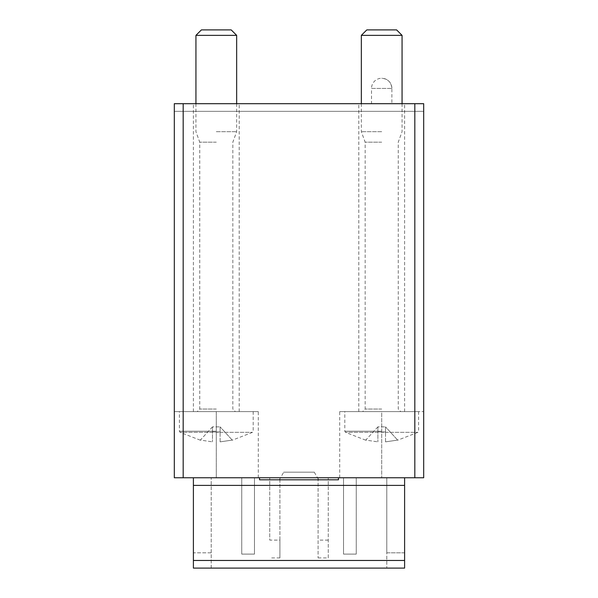 <?xml version="1.0" encoding="UTF-8"?>
<svg xmlns="http://www.w3.org/2000/svg" width="598" height="598" viewBox="0 0 598 598"><rect width="100%" height="100%" fill="white"/><g stroke="black" fill="none" stroke-linecap="round" stroke-linejoin="round"><path stroke-width="0.45" stroke-dasharray="2.99 2.24" d="M279.916 540.106L279.916 477.765L386.794 477.765L279.916 477.765L279.916 557.919L279.916 540.106L269.735 540.106L269.735 477.765L269.735 540.106M279.916 557.919L269.735 557.919M241.742 477.765L254.471 477.765L241.742 477.765L241.742 554.107L254.471 554.107L254.471 477.765L254.471 554.107L241.742 554.107L241.742 477.765M343.529 477.765L356.259 477.765L343.529 477.765L343.529 554.107L356.259 554.107L356.259 477.765L356.259 554.107L343.529 554.107L343.529 477.765M404.607 477.765L404.607 568.1L404.607 552.829L404.607 568.1L211.206 568.1L211.206 477.765L211.206 568.1L193.393 568.1L193.393 477.765L404.607 477.765L193.393 477.765M211.206 552.829L193.393 552.829L193.393 568.1L193.393 552.829L211.206 552.829M423.69 103.693L423.69 111.333L174.31 111.333L174.31 103.693L423.69 103.693M423.69 411.603L423.69 477.765L423.69 411.603L381.703 411.603L423.69 411.603M423.69 477.765L423.69 111.333L174.31 111.333L174.31 477.765L174.31 411.603L174.31 477.765L423.69 477.765M391.884 103.693L371.522 103.693L391.884 103.693L391.884 88.429C391.279 82.247 387.885 78.854 381.703 78.248A10.181 10.181 0 0 0 371.522 88.429L391.884 88.429L371.522 88.429L371.522 103.693M216.297 103.693L193.393 103.693L216.297 103.693M381.703 103.693L358.8 103.693L381.703 103.693M338.446 477.765L259.554 477.765L338.446 477.765M216.297 477.765L174.31 477.765L216.297 477.765L216.297 411.603L193.393 411.603L258.284 411.603L174.31 411.603L253.193 411.603L197.213 411.603L235.38 411.603L216.297 411.603L216.297 477.765M381.703 411.603L339.716 411.603L418.6 411.603L362.62 411.603L400.787 411.603L381.703 411.603L381.703 477.765L381.703 411.603M404.607 568.1L193.393 568.1L404.607 568.1M404.607 552.829L386.794 552.829L386.794 568.1L386.794 477.765L386.794 552.829L404.607 552.829M318.084 477.765L318.084 557.919L318.084 477.765M328.265 557.919L328.265 477.765L328.265 557.919L318.084 557.919M328.265 540.106L318.084 540.106M338.446 479.798L259.554 479.798M279.326 479.798L318.674 479.798L279.326 479.798L283.729 472.166L314.271 472.166L283.729 472.166M385.516 431.958L377.884 431.958L385.516 432.332L385.516 426.867L385.516 431.958M377.884 426.867L365.767 440.091L377.884 441.862L365.767 440.091L377.884 426.867L377.884 441.862L377.884 426.867L377.884 432.332L377.884 426.867L385.516 426.867L377.884 426.867M385.516 441.862L385.516 426.867L385.516 441.862L397.64 440.091L385.516 441.862M381.703 142.174L365.161 142.174L381.703 142.174M381.703 131.687L361.341 131.687L381.703 131.687M402.058 35.357L361.341 35.357M396.601 29.9L366.806 29.9M397.64 440.091L385.516 426.867L397.64 440.091M220.116 431.958L212.484 431.958L220.116 432.332L220.116 426.867L220.116 431.958M212.484 426.867L200.36 440.091L212.484 441.862L200.36 440.091L212.484 426.867L212.484 441.862L212.484 426.867L212.484 432.332L212.484 426.867L220.116 426.867L212.484 426.867M220.116 441.862L220.116 426.867L220.116 441.862L232.233 440.091L220.116 441.862M216.297 142.174L199.754 142.174L216.297 142.174M216.297 131.687L236.659 131.687L216.297 131.687M236.659 35.357L195.942 35.357M231.194 29.9L201.399 29.9M232.233 440.091L220.116 426.867L232.233 440.091M404.607 485.397L193.393 485.397M404.607 560.468L193.393 560.468M377.884 432.332L345.45 432.332L377.884 432.332M385.516 432.332L417.95 432.332L385.516 432.332M381.703 431.218L344.807 431.218L381.703 431.218M381.703 409.054L365.161 409.054L381.703 409.054M212.484 432.332L180.05 432.332L212.484 432.332M220.116 432.332L252.55 432.332L220.116 432.332M216.297 431.218L179.4 431.218L216.297 431.218M216.297 409.054L199.754 409.054L216.297 409.054M339.716 477.765L339.716 411.603M258.284 477.765L258.284 411.603M239.2 411.603L239.2 103.693M193.393 411.603L193.393 103.693M404.607 411.603L404.607 103.693M358.8 411.603L358.8 103.693M391.884 88.429A10.181 10.181 0 0 0 381.703 78.248M314.271 472.166L318.674 479.798M365.692 440.18L345.45 432.332L344.807 431.218L344.807 411.603M418.6 411.603L418.6 431.218L417.95 432.332L397.715 440.18M361.341 103.693L361.341 131.687L365.161 142.174L365.161 409.054L362.62 411.603M402.058 103.693L402.058 131.687L398.246 142.174L398.246 409.054L400.787 411.603M200.285 440.18L180.05 432.332L179.4 431.218L179.4 411.603M253.193 411.603L253.193 431.218L252.55 432.332L232.316 440.18M195.942 103.693L195.942 131.687L199.754 142.174L199.754 409.054L197.213 411.603M236.659 103.693L236.659 131.687L232.839 142.174L232.839 409.054L235.38 411.603"/><path stroke-width="0.9" d="M183.175 477.765L423.69 477.765L423.69 103.693L174.31 103.693L174.31 477.765L183.175 477.765L183.175 103.693M404.607 477.765L404.607 568.1L193.393 568.1L193.393 477.765M259.554 477.765L259.554 479.798L338.446 479.798L338.446 477.765M361.341 103.693L361.341 35.357L402.058 35.357L402.058 103.693M361.341 35.357L366.806 29.9L396.601 29.9L402.058 35.357M195.942 103.693L195.942 35.357L236.659 35.357L236.659 103.693M195.942 35.357L201.399 29.9L231.194 29.9L236.659 35.357M414.825 477.765L414.825 103.693M404.607 560.468L193.393 560.468M404.607 485.397L193.393 485.397"/></g></svg>
